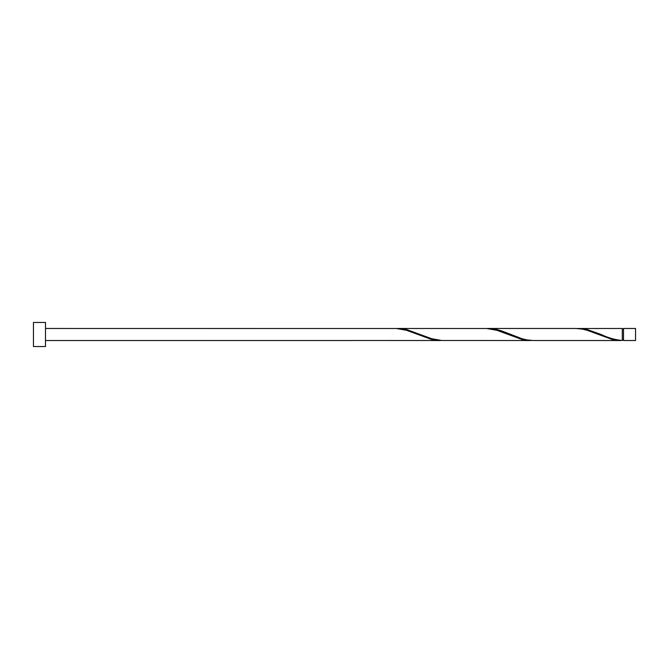 <?xml version="1.0" encoding="UTF-8"?>
<svg xmlns="http://www.w3.org/2000/svg" width="669" height="669" viewBox="0 0 669 669"><rect width="100%" height="100%" fill="white"/><g stroke="black" fill="none" stroke-linecap="round" stroke-linejoin="round"><path stroke-width="1" d="M635.55 334.5L635.55 340.521L623.508 340.521L623.508 328.479L635.55 328.479L635.55 334.5M45.492 334.5L45.492 346.542L33.45 346.542L33.45 322.458L45.492 322.458L45.492 334.5M45.492 328.479L396.516 328.512L406.551 330.294L431.639 339.476L441.674 340.488M351.359 340.488L440.244 340.521M620.874 340.521L533.419 340.521L526.971 339.927L521.954 338.706L501.884 330.988L496.866 329.524L488.261 328.479L575.716 328.479L582.164 329.073L587.181 330.294L612.269 339.476L622.304 340.488L622.304 328.479L577.146 328.512M622.304 340.488C615.254 339.877 608.205 337.878 601.172 334.5L587.181 329.524L578.576 328.479M530.559 340.521L441.674 340.488L431.639 338.706L406.551 329.524L397.946 328.479L486.831 328.512L496.866 330.294L521.954 339.476L531.989 340.488M488.261 328.479L486.831 328.512M397.946 328.479L396.516 328.512M623.508 339.919L622.304 339.919M351.359 340.521L45.492 340.521M623.508 329.081L622.304 329.081"/></g></svg>
